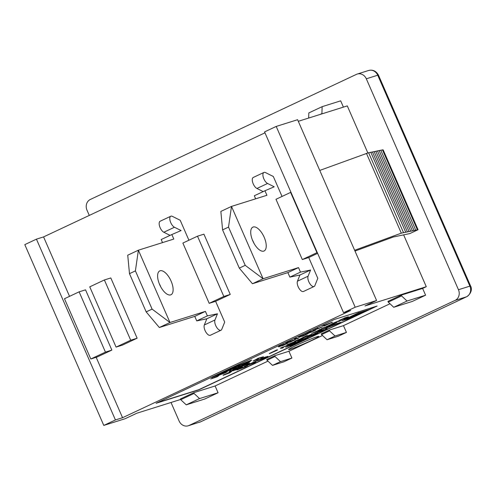 <?xml version="1.0" encoding="UTF-8"?>
<svg xmlns="http://www.w3.org/2000/svg" width="496" height="496" viewBox="0 0 496 496"><rect width="100%" height="100%" fill="white"/><g stroke="black" fill="none" stroke-linecap="round" stroke-linejoin="round"><path stroke-width="0.74" d="M169.979 322.512L152.098 309.113L135.402 270.884L138.384 250.195L169.979 322.512L159.334 327.515L194.767 316.38L196.745 320.9L207.384 315.896L205.412 311.376L169.979 322.512M162.539 242.6L161.2 239.543L171.839 234.54L173.817 239.06L138.384 250.195L127.739 255.198L129.481 273.668L146.177 311.891L159.334 327.515M129.481 273.668L135.402 270.884M146.177 311.891L152.098 309.113M170.63 294.891A13.175 5.94 -115.2 0 1 159.824 284.995A13.175 5.94 -115.2 0 1 159.762 270.915A13.175 5.94 -115.2 0 1 170.736 280.308A13.175 5.94 -115.2 0 1 170.971 294.754A13.175 5.94 -115.2 0 1 170.63 294.891M160.822 286.992A13.175 5.94 64.8 0 0 159.266 283.681M205.412 311.376L194.767 316.38M215.611 301.314L209.194 303.329L182.869 243.065L197.501 236.189L203.918 234.168L230.243 294.438L215.611 301.314L224.694 322.096L221.762 329.369A6.175 2.784 -115.2 0 1 220.993 330.255A6.175 2.784 -115.2 0 1 216.417 326.932A6.175 2.784 -115.2 0 1 214.973 319.976L217.459 313.788L207.384 315.896M196.745 320.9L206.82 318.792L204.327 324.979A6.175 2.784 64.8 0 0 205.772 331.936A6.175 2.784 64.8 0 0 210.354 335.259L220.993 330.255M206.82 318.792L217.459 313.788M171.839 234.54L181.102 230.566L174.462 227.249A6.175 2.784 -115.2 0 1 170.32 221.52A6.175 2.784 -115.2 0 1 170.804 216.225L160.158 221.228A6.175 2.784 64.8 0 0 159.681 226.523A6.175 2.784 64.8 0 0 163.823 232.252L170.066 235.371M170.804 216.225A6.175 2.784 -115.2 0 1 172.397 216.368L180.203 220.267L188.92 240.219M263.091 278.733L245.216 265.335L228.513 227.106L231.496 206.417L263.091 278.733L252.445 283.737L287.885 272.602L289.856 277.121L300.495 272.118L298.524 267.598L263.091 278.733M255.651 198.822L254.312 195.765L264.951 190.762L266.929 195.281L231.496 206.417L220.85 211.42L222.592 229.89L239.295 268.119L252.445 283.737M222.592 229.89L228.513 227.106M239.295 268.119L245.216 265.335M263.742 251.112A13.175 5.94 -115.2 0 1 252.935 241.217A13.175 5.94 -115.2 0 1 252.873 227.137A13.175 5.94 -115.2 0 1 263.853 236.536A13.175 5.94 -115.2 0 1 264.083 250.982A13.175 5.94 -115.2 0 1 263.742 251.112M253.933 243.214A13.175 5.94 64.8 0 0 252.377 239.903M298.524 267.598L287.885 272.602M317.626 253.351L308.729 257.536L317.806 278.318L314.879 285.591A6.175 2.784 -115.2 0 1 314.111 286.483A6.175 2.784 -115.2 0 1 309.529 283.154A6.175 2.784 -115.2 0 1 308.084 276.198L310.577 270.016L300.495 272.118M289.856 277.121L299.931 275.02L297.445 281.201A6.175 2.784 64.8 0 0 298.89 288.157A6.175 2.784 64.8 0 0 303.465 291.487L314.111 286.483M299.931 275.02L310.577 270.016M264.951 190.762L274.214 186.787L267.573 183.477A6.175 2.784 -115.2 0 1 263.432 177.748A6.175 2.784 -115.2 0 1 263.915 172.447L253.276 177.45A6.175 2.784 64.8 0 0 252.793 182.751A6.175 2.784 64.8 0 0 256.934 188.474L263.178 191.592M263.915 172.447A6.175 2.784 -115.2 0 1 265.509 172.596L273.321 176.495L282.038 196.441M308.729 257.536L302.306 259.557L275.981 199.287L290.613 192.411L316.938 252.675L302.306 259.557M210.719 378.975L217.298 376.718L219.003 375.484L218.246 375.72L212.003 378.367M214.421 377.611L217.775 376.036L214.421 377.611M215.518 377.096L217 376.396M211.935 378.219L213.844 377.791M213.776 377.642L218.246 375.72M218.184 375.571L219.003 375.484M331.843 322.412L323.783 325.469L327.174 324.613L323.826 326.182L332.475 322.214M323.783 325.469L322.456 326.095M323.714 325.32L328.495 323.987M328.433 323.838L331.781 322.264M326.008 324.979L323.826 326.182M368.745 309.665L358.837 312.778L341.583 320.893L351.49 317.775L368.745 309.665L358.837 312.778M341.583 320.893L358.769 312.629M347.944 318.717L356.587 314.923L347.944 318.717M349.048 318.203L349.63 318.19M358.955 314.173L349.978 318.079L358.955 314.173M351.075 317.564L357.79 314.538M358.323 313.112L367.046 310.372L347.64 318.816L343.282 320.187L358.323 313.112M344.379 319.666L347.64 318.816M349.568 318.035L355.421 315.289M347.572 318.661L365.881 310.738M320.869 327.583L316.33 329.059L317.595 328.377L312.728 330.665L320.707 327.695M317.595 328.377L312.728 330.665M317.533 328.228L318.141 328.203M317.434 328.538L319.914 327.93M319.852 327.782L321.73 327.081M321.662 326.926L322.22 326.926M251.646 360.034L231.589 368.125L211.854 377.406L231.545 369.483L228.966 372.031L248.694 362.75L251.646 360.034L231.589 368.125M211.854 377.406L231.52 367.976M227.546 371.02L216.938 375.119L234.459 367.989L227.546 371.02M232.624 368.695L233.69 368.218M217.645 374.74L218.742 374.337M226.864 370.599L231.08 368.454L246.599 362.21L240.033 365.298L226.808 370.462M233.697 367.666L237.646 365.812M249.091 361.429L247.051 363.438L240.486 366.519L245.21 364.145L241.335 365.688L246.425 362.867L242.525 364.517L249.091 361.429M245.253 364.101L246.989 363.283L248.67 361.621M242.507 364.529L246.425 362.867M240.616 365.428L238.613 367.4L231.806 370.574L233.746 368.664L236.629 367.307L235.774 368.15L236.97 367.778L238.204 366.556L240.616 365.428M236.177 368.361L238.551 367.251L240.2 365.62M236.214 367.505L235.774 368.15M228.966 372.031L231.179 369.632M239.859 365.192L243.92 363.289M241.682 365.341L245.749 363.611M232.159 370.227L234.67 368.726L236.201 368.416M311.655 331.291L304.742 334.422L310.26 331.923L309.144 332.971L313.59 331.111L315.822 330.014L310.465 332.345L311.655 331.291L310.893 331.526M309.014 332.723L308.593 333.064L309.144 332.971M310.397 332.196L315.822 330.014M310.831 331.378L304.742 334.422M340.38 320.838L339.345 320.769L331.774 323.776L338.16 321.327L339.357 321.098L338.842 321.557L340.616 320.354M338.805 321.569L339.283 320.943M331.774 323.776L339.276 320.621L340.312 320.689M300.576 336.362L299.057 337.354L306.323 334.409L302.765 336.183L308.239 333.61L300.421 336.716L304.253 334.8L300.514 336.207L303.496 335.036M298.995 337.206L298.586 337.199L299.057 337.354M301.76 336.207L300.061 336.753M301.692 336.059L305.418 334.329L308.239 333.61M305.158 334.781L302.138 336.381M298.586 337.199L300.514 336.207M303.428 334.887L304.253 334.8M336.958 322.375L331.595 324.713L332.785 323.652L332.029 323.894L326.492 326.591L336.195 322.617M331.595 324.229L336.127 322.462M325.872 326.783L332.785 323.652M329.66 325.277L330.243 324.824M329.722 325.432L330.28 325.339M295.647 338.514L294.519 339.047L297.364 338.762L298.511 338.222L295.585 338.365L298.511 338.222M295.585 338.365L294.519 339.047M322.71 328.085L330.317 325.562L323.969 327.999L322.778 328.234L323.287 327.769L321.451 328.823L323.324 327.757M321.687 328.34L322.784 328.557L330.317 325.562M287.847 342.345L286.328 343.344L293.595 340.399L290.03 342.172L295.504 339.599L287.686 342.705L291.518 340.783L287.779 342.197L290.761 341.025M286.26 343.195L285.919 343.331L286.328 343.344M289.025 342.197L287.327 342.736M288.963 342.042L292.683 340.312L295.504 339.599M292.429 340.764L289.404 342.37M285.857 343.182L287.779 342.197M290.693 340.876L291.518 340.783M319.325 330.094L311.717 333.442L320.428 330.181L322.059 329.412L320.075 329.511L318.736 330.144L319.325 330.094M311.717 333.442L318.866 330.131M320.552 330.007L316.485 331.526L320.552 330.007M318.302 330.671L319.97 330.051M318.736 330.144L320.013 329.356L322.059 329.412M280.358 345.867L278.839 346.865L286.105 343.92L282.546 345.687L288.021 343.114L280.203 346.227L284.034 344.305L280.296 345.718L283.272 344.546M278.777 346.71L278.368 346.704L278.839 346.865M281.542 345.712L279.843 346.258M281.474 345.563L285.2 343.833L288.021 343.114M284.94 344.286L281.92 345.886M278.368 346.704L280.296 345.718M283.21 344.391L284.034 344.305M281.815 347.64L290.445 344.274L281.66 347.572L280.228 348.248L282.137 348.18L283.489 347.547L281.815 347.64M280.228 348.248L288.945 344.664M282.298 347.46L283.489 347.547M346.599 317.514L344.701 318.773L348.421 316.901L347.281 317.087L340.194 320.323L347.113 317.428M340.132 320.174L339.723 320.156L340.194 320.323M343.133 319.083L341.459 319.542L345.768 317.775L341.05 319.796M344.013 318.99L346.53 317.366M339.723 320.156L344.199 318.227M343.071 318.928L345.129 317.986M344.137 318.072L348.359 316.746M276.365 350.579L277.63 349.891L276.836 349.878L275.757 350.777L269.359 353.685L276.365 350.579M277.63 349.891L276.898 350.033M269.309 353.549L276.836 349.878M271.169 352.631L271.207 353.003M307.526 335.525L301.239 338.464L306.137 336.158L304.47 337.305L305.021 337.212L309.467 335.352L311.699 334.248L306.342 336.586L307.526 335.525L306.77 335.767M304.47 337.317L305.021 337.212M306.274 336.431L311.699 334.248M304.401 337.156L304.885 336.964M306.702 335.618L300.619 338.656M259.185 358.292L262.198 357.349L257.963 358.478L253.14 360.976L257.151 359.718L258.416 359.123L255.428 360.065L259.185 358.292M256.705 359.073L257.901 358.329L263.457 356.754M253.14 360.976L257.009 358.98M256.128 359.674L258.416 359.123M296.453 340.597L294.934 341.595L302.2 338.65L298.642 340.423L304.116 337.85L296.298 340.957L300.13 339.035L296.391 340.448L299.367 339.276M294.866 341.446L294.463 341.434L294.934 341.595M297.637 340.448L295.938 340.988M297.569 340.293L301.289 338.563L304.116 337.85M301.035 339.016L298.015 340.622M294.463 341.434L296.391 340.448M299.305 339.128L300.13 339.035M248.229 364.039L243.685 365.509L245.216 364.703L239.816 367.245L248.347 363.977M244.788 364.994L249.835 363.252M239.816 367.245L245.762 364.535M294.636 341.887L288.66 344.261C286.483 345.278 286.353 345.489 288.263 344.887L294.227 342.513C296.422 341.49 296.552 341.279 294.636 341.887L295.982 341.564L294.636 341.887M286.855 345.055L288.263 344.887M288.343 344.59L294.574 342.184L288.331 344.565M288.195 344.732C286.285 345.34 286.421 345.129 288.591 344.112L294.568 341.738M288.281 344.441L294.494 342.023M233.07 370.822L242.364 366.879L237.014 368.559L230.454 371.647L236.319 368.987L238.309 368.361L233.07 370.822L237.144 368.726M235.166 370.165L239.239 368.069M230.454 371.647L236.952 368.41L242.364 366.879M340.833 322.326L333.703 324.564L324.83 328.736L340.833 322.326L333.703 324.564M333.641 324.415L324.83 328.736M229.685 372.843L231.508 371.516L230.677 371.777L223.132 375.323L229.685 372.843M223.107 375.1L231.508 371.516M228.892 373.079L226.474 373.841L230.342 372.025L228.892 373.079L229.58 372.384M227.577 373.327L228.823 372.93M223.132 375.323L223.448 374.995M323.665 330.398L327.31 328.687L324.669 328.811L312.04 334.75L323.665 330.398M319.79 331.539L323.504 330.156L319.79 331.539M324.669 328.811L321.327 330.386M325.153 328.637L327.31 328.687M321.563 330.702L322.865 330.218M315.475 333.138L312.04 334.75M315.413 332.983L317.762 332.289M317.694 332.14L321.451 330.373M317.843 333.132L310.713 335.377L307.563 336.858L312.294 335.37L304.538 338.539L305.176 338.712L297.129 341.763L304.259 339.518L308.109 337.714L307.52 337.441L317.843 333.132L310.713 335.377M307.563 336.858L310.645 335.228M304.538 338.539L309.74 336.17M297.129 341.763L300.384 340.051L304.885 338.638M307.663 337.385L308.109 337.714M246.09 366.544L240.951 368.212L242.389 367.443L236.871 370.035L245.911 366.668M242.389 367.443L236.871 370.035M242.321 367.288L243.003 367.245M242.054 367.697L245.018 366.935M244.95 366.786L247.07 365.967M247.002 365.819L247.622 365.794M290.098 345.923L301.5 340.82L294.37 343.058L285.702 347.225L290.402 345.538M285.857 347.219L294.302 342.91L301.5 340.82M289.335 345.588L294.147 343.647L291.208 345.018M291.14 344.869L293.465 343.784M293.074 344.286L296.881 342.786L294.438 343.92M294.37 343.771L295.715 343.151M225.922 372.57L221.383 374.046L222.648 373.364L217.781 375.652L225.761 372.682M222.648 373.364L217.781 375.652M222.586 373.215L223.2 373.19M222.487 373.525L224.973 372.918M224.905 372.769L226.784 372.068M226.715 371.913L227.273 371.913M262.837 358.199L244.026 366.668L253.902 362.973L255.75 362.105L253.555 362.216L261.882 359.172L267.989 356.351L262.837 358.199M251.98 362.929L261.677 358.571M260.462 359.47L263.512 357.988L265.794 357.275L262.297 358.887M262.229 358.732L264.628 357.641M244.026 366.668L252.191 362.917M253.983 362.037L255.75 362.105M254.039 362.781L249.432 364.498L252.923 362.861L254.039 362.781M251.249 363.649L253.456 362.824M258.707 360.108L259.272 360.189M260.425 358.961L261.863 358.1L267.989 356.351M157.158 402.777L198.778 389.695L375.925 306.41M334.304 319.492L377.09 306.044L198.846 389.844L156.054 403.291L334.304 319.492M290.358 349.271A16.467 0.899 -23.6 0 1 288.567 349.606A16.467 0.899 -23.6 0 1 303.298 342.19A16.467 0.899 -23.6 0 1 318.748 336.424A16.467 0.899 -23.6 0 1 307.508 342.283A16.467 0.899 -23.6 0 1 290.358 349.271M180.742 399.708L186.229 404.841L199.535 398.586L194.048 393.452L180.742 399.708L180.414 398.958L193.719 392.702L215.109 385.975L218.073 392.758L199.535 398.586M193.719 392.702L194.048 393.452M218.073 392.758L204.774 399.013L186.229 404.841M320.075 114.458L321.91 113.59L322.133 106.671L308.828 112.927L308.667 118.042M321.563 334.614L327.044 339.748L335.029 335.997L329.542 330.863L321.563 334.614L321.228 333.864L329.214 330.113L329.542 330.863M329.214 330.113L343.474 325.63L346.437 332.407L335.029 335.997M267.022 360.257L272.509 365.385L280.488 361.634L275.001 356.506L267.022 360.257L266.693 359.501L274.672 355.75L275.001 356.506M274.672 355.75L288.939 351.267L291.902 358.05L280.488 361.634M388.256 302.151L393.737 307.278L407.042 301.022L401.555 295.895L388.256 302.151L387.928 301.394L401.227 295.139L401.555 295.895M401.227 295.139L422.623 288.418L425.587 295.201L407.042 301.022M291.902 358.05L283.917 361.801L272.509 365.385M346.437 332.407L338.458 336.158L327.044 339.748M264.969 132.823L43.574 236.914L36.437 239.153L24.8 244.627L103.788 425.419L115.425 419.951L122.555 417.706L350.684 310.453L343.554 312.697L355.192 307.222L276.204 126.43L297.6 119.703L376.588 300.502L355.192 307.222M343.554 312.697L264.566 131.899L276.204 126.43M298.301 121.303L347.293 105.902L367.834 152.923M343.418 107.124L340.671 100.843L322.133 106.671M425.587 295.201L412.281 301.45L393.737 307.278M288.939 351.267L322.499 335.494M343.474 325.63L389.98 303.763M422.623 288.418L426.281 286.7L403.632 234.862M376.588 300.502L364.951 305.97L426.281 286.7M180.637 399.454L136.822 413.224L125.184 418.698L103.788 425.419M215.109 385.975L267.958 361.131M89.286 215.419L86.974 210.13A8.234 7.335 72.6 0 1 90.334 199.466L356.376 74.394A8.234 7.335 72.6 0 1 357.194 74.071A8.234 7.335 72.6 0 1 366.315 78.796L458.465 289.726A8.234 7.335 72.6 0 1 455.111 300.384L189.069 425.463A8.234 7.335 72.6 0 1 188.244 425.785A8.234 7.335 72.6 0 1 179.13 421.054L171.015 402.479M382.528 150.009L383.166 149.879L418.054 229.729L409.882 233.566L393.254 237.02L354.987 251.063M43.574 236.914L69.539 296.348M96.168 357.306L122.555 417.706M36.437 239.153L115.425 419.951M354.646 250.275L401.307 233.151L418.054 229.729M417.347 229.698L382.459 149.848L380.841 150.307M415.679 230.045L380.792 150.195L379.173 150.648M414.011 230.392L379.124 150.536L377.506 150.995M412.343 230.733L377.456 150.883L375.838 151.342M410.676 231.08L375.788 151.23L374.17 151.689M409.008 231.427L374.12 151.578L372.502 152.036M407.34 231.775L372.453 151.925L370.847 152.377M405.678 232.116L370.797 152.266L368.658 152.836M403.49 232.568L368.602 152.718L319.759 170.426M401.307 233.151L366.426 153.301M64.48 298.728L79.112 291.846L105.443 352.11L90.811 358.992L64.48 298.728M105.443 352.11L111.86 350.095L85.529 289.831L79.112 291.846M111.86 350.095L97.228 356.971L90.811 358.992M317.285 252.569L316.938 252.675M290.954 192.299L290.613 192.411M197.501 236.189L223.826 296.453L209.194 303.329M230.243 294.438L223.826 296.453M130.715 340.231L116.083 347.107L89.751 286.843L104.383 279.961L130.715 340.231L137.132 338.21L122.5 345.092L116.083 347.107M137.132 338.21L110.8 277.946L104.383 279.961M204.327 324.979L214.973 319.976M163.823 232.252L174.462 227.249M297.445 281.201L308.084 276.198M256.934 188.474L267.573 183.477M368.677 70.463A8.234 7.335 72.6 0 1 377.729 75.212A6.584 0.36 -23.6 0 1 378.442 75.082C376.073 70.984 372.8 69.452 368.609 70.488L357.194 74.071M366.315 78.796L377.729 75.212L469.879 286.142A6.584 0.36 -23.6 0 1 470.592 286.006L378.442 75.076M458.465 289.726L469.879 286.142A8.234 7.335 72.6 0 1 466.519 296.8A6.584 2.97 64.8 0 0 466.705 296.726M188.244 425.785L200.651 421.811A6.584 2.97 -115.2 0 1 200.483 421.879A8.234 7.335 72.6 0 1 199.584 422.22M455.111 300.384L466.519 296.8L200.483 421.879L189.069 425.463M470.592 286.006C471.423 287.134 472.868 292.516 466.686 296.732L200.651 421.811"/></g></svg>

